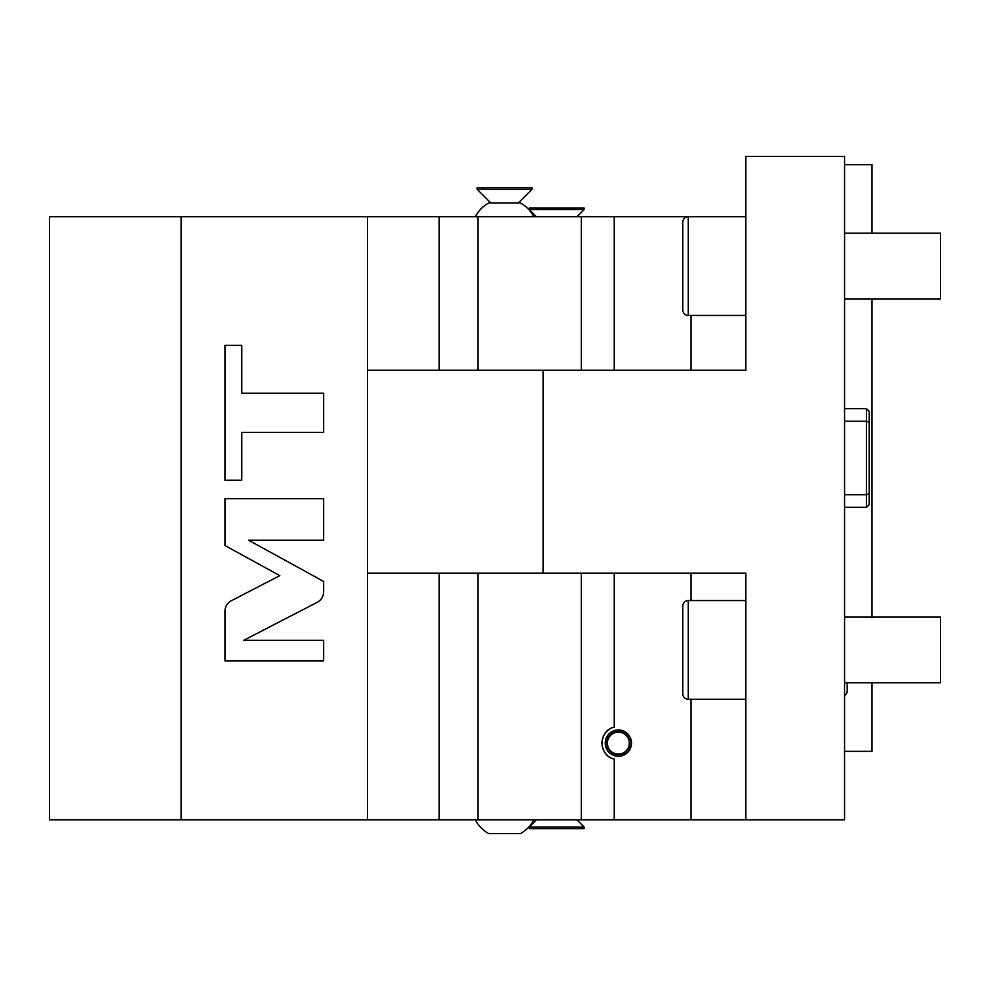 <?xml version="1.0" encoding="UTF-8"?>
<svg xmlns="http://www.w3.org/2000/svg" width="990" height="990" viewBox="0 0 990 990"><rect width="100%" height="100%" fill="white"/><g stroke="black" fill="none" stroke-linecap="round" stroke-linejoin="round"><path stroke-width="1.49" d="M543.077 370.26L543.077 573.136L745.854 573.136L745.854 819.869L844.544 819.869L844.544 156.42L745.854 156.42L745.854 370.26L367.513 370.26L367.513 819.869L49.5 819.869L49.5 216.736L181.096 216.736L181.096 819.869M745.854 216.736L614.258 216.736L614.258 370.26M181.096 216.736L614.258 216.736M745.854 315.426L688.273 315.426L688.273 216.736A5.482 5.482 0 0 0 682.791 222.218L682.791 309.944A5.482 5.482 0 0 0 688.273 315.426M367.513 216.736L367.513 370.26M231.388 600.695C227.254 603.009 225.114 606.524 224.953 611.251L224.953 660.862L323.656 660.862L323.656 640.332L243.701 640.332L317.233 602.316C321.354 600.002 323.495 596.475 323.656 591.748L323.656 581.452L248.589 540.243L323.656 540.243L323.656 498.713L224.953 498.713L224.953 545.539L279.811 575.648L231.388 600.695M323.656 432.345L241.77 432.345L241.77 480.187L224.953 480.187L224.953 345.399L241.77 345.399L241.77 393.253L323.656 393.253L323.656 432.345M543.077 573.136L367.513 573.136M871.967 682.791L871.967 751.336L844.544 751.336M844.544 164.649L871.967 164.649L871.967 233.182M871.967 298.98L871.967 616.993M367.513 819.869L439.189 819.869L439.189 573.136M745.854 819.869L439.189 819.869M745.854 699.249L688.273 699.249L688.273 600.546L745.854 600.546M614.258 819.869L614.258 759.033A16.446 16.446 0 0 1 612.946 758.637M610.409 757.499A16.446 16.446 0 0 1 609.209 756.768M607.019 755.011A16.446 16.446 0 0 1 606.041 753.996M605.15 752.895A16.446 16.446 0 0 1 604.358 751.732M603.096 749.22A16.446 16.446 0 0 1 602.638 747.896M602.279 746.547A16.446 16.446 0 0 1 602.056 745.185M601.932 743.799A16.446 16.446 0 0 1 601.92 743.119M601.932 742.413A16.446 16.446 0 0 1 602.056 741.027M602.291 739.654A16.446 16.446 0 0 1 602.638 738.305M603.096 736.993A16.446 16.446 0 0 1 603.356 736.374M603.677 735.706A16.446 16.446 0 0 1 604.37 734.481M605.162 733.305A16.446 16.446 0 0 1 606.053 732.216M607.031 731.189A16.446 16.446 0 0 1 607.835 730.471M608.083 730.274A16.446 16.446 0 0 1 609.221 729.444M610.409 728.714A16.446 16.446 0 0 1 611.659 728.096M618.366 756.261A13.142 13.142 0 0 0 631.521 743.106A13.142 13.142 0 0 0 618.366 729.964A13.142 13.142 0 0 0 605.224 743.106A13.142 13.142 0 0 0 618.366 756.261M614.258 759.033C598.17 755.865 598.195 730.335 614.258 727.18L614.258 573.136M581.353 819.869L581.353 573.136M629.962 743.106A11.595 11.595 0 0 0 618.366 731.511A11.595 11.595 0 0 0 606.771 743.106A11.595 11.595 0 0 0 618.366 754.702A11.595 11.595 0 0 0 629.962 743.106M629.331 743.106A10.964 10.964 0 0 0 618.366 732.142A10.964 10.964 0 0 0 607.402 743.106A10.964 10.964 0 0 0 618.366 754.071A10.964 10.964 0 0 0 629.331 743.106M688.273 600.546A5.482 5.482 0 0 0 682.791 606.029L682.791 693.767A5.482 5.482 0 0 0 688.273 699.249M682.791 677.309L682.791 622.487L682.791 677.309M536.394 819.869L529.266 826.996L584.1 826.996L576.972 819.869M584.1 826.996L584.1 828.642L529.266 828.642L529.266 826.996M475.361 819.869A32.893 32.893 0 0 0 488.664 833.58L520.517 833.58A32.893 32.893 0 0 0 533.833 819.869M844.544 298.98L940.5 298.98L940.5 233.182L844.544 233.182M844.544 682.791L940.5 682.791L940.5 616.993L844.544 616.993M844.544 695.438A4.876 4.876 0 0 0 847.18 691.107L847.18 682.791M844.544 421.208L866.473 421.208L869.22 422.458L869.22 411.382L866.473 408.647L866.473 507.338L844.544 507.338M869.22 422.458L869.22 493.527L866.473 494.765L844.544 494.765M869.22 493.527L869.22 504.591L866.473 507.338M581.353 216.736L581.353 370.26M576.972 216.736L584.1 209.608L529.266 209.608L536.394 216.736M529.266 209.608L529.266 207.962L584.1 207.962L584.1 209.608M533.833 216.736A32.893 32.893 0 0 0 520.517 203.024L488.664 203.024A32.893 32.893 0 0 0 475.361 216.736M518.302 203.024L532.014 189.313L477.18 189.313L490.892 203.024M477.18 189.313L477.18 187.679L532.014 187.679L532.014 189.313M691.02 370.26L691.02 315.426M439.189 216.736L439.189 370.26M477.96 216.736L477.96 370.26M477.96 819.869L477.96 573.136M691.02 819.869L691.02 699.249M691.02 600.546L691.02 573.136M866.473 408.647L844.544 408.647"/></g></svg>
